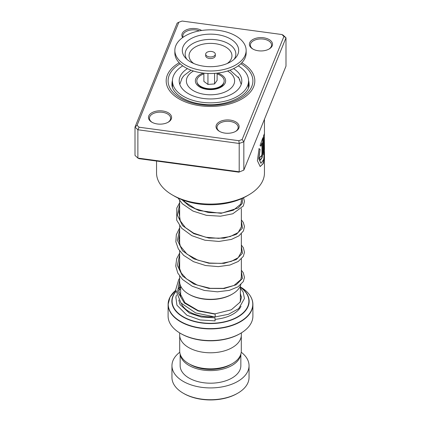 <?xml version="1.0" encoding="UTF-8"?>
<svg xmlns="http://www.w3.org/2000/svg" width="421" height="421" viewBox="0 0 421 421"><rect width="100%" height="100%" fill="white"/><g stroke="black" fill="none" stroke-linecap="round" stroke-linejoin="round"><path stroke-width="0.63" d="M241.296 335.874L241.296 351.067A30.796 17.777 180 0 1 232.276 363.639L230.529 364.644A28.328 16.356 180 0 1 190.471 364.644L188.724 363.639A30.796 17.777 180 0 1 179.704 351.067L179.704 335.874M232.276 363.639A30.796 17.777 180 0 1 188.724 363.639L190.471 364.644M232.318 294.084L231.639 294.479A29.891 17.256 180 0 1 189.366 294.479L188.682 294.084A30.854 17.814 0 0 0 232.318 294.084A30.854 17.814 0 0 0 240.875 284.612M198.538 84.71A12.046 6.952 0 0 0 198.77 85.474M198.896 85.058A12.046 6.952 0 0 0 198.744 85.405M250.984 297.163A42.395 24.476 180 0 1 252.895 304.43C252.705 297.605 248.543 291.779 240.396 286.948L240.396 286.948A42.284 24.413 0 0 1 240.396 321.47A42.284 24.413 0 0 1 180.604 321.47A42.284 24.413 0 0 1 175.694 290.348L170.052 297.031L168.105 304.43A42.395 24.476 180 0 1 170.016 297.163M240.48 333.411L239.796 333.806A41.432 23.918 180 0 1 181.204 333.806L180.52 333.411A42.395 24.476 0 0 0 240.48 333.411A42.395 24.476 0 0 0 252.895 316.103L252.895 304.43A42.395 24.476 180 0 1 226.724 327.049A42.395 24.476 180 0 1 180.52 321.739A42.395 24.476 180 0 1 168.105 304.43L168.105 316.103A42.395 24.476 0 0 0 180.52 333.411L181.204 333.806M241.333 332.9L241.333 334.984A30.833 17.803 180 0 1 222.299 351.43A30.833 17.803 180 0 1 188.697 347.572A30.833 17.803 180 0 1 179.667 334.984L179.667 332.9M222.256 85.405A12.046 6.952 0 0 0 222.104 85.058M222.23 85.474A12.046 6.952 0 0 0 222.462 84.71M179.646 276.113L179.646 281.486A30.854 17.814 0 0 0 188.682 294.084L189.361 294.479A29.891 17.256 180 0 1 189.361 294.479M237.754 393.203L237.07 393.593A37.58 21.697 180 0 1 183.93 393.598L183.246 393.203A38.543 22.25 0 0 0 237.754 393.203A38.543 22.25 0 0 0 249.043 377.469L249.043 365.665A38.543 22.25 0 0 0 241.228 352.235M180.225 354.314A30.349 17.524 0 0 0 189.04 365.47A30.349 17.524 0 0 0 221.12 369.496A30.349 17.524 0 0 0 240.775 354.314M180.151 354.072L180.151 365.665A30.349 17.524 0 0 0 189.04 378.058A30.349 17.524 0 0 0 222.114 381.858A30.349 17.524 0 0 0 240.849 365.665L240.849 354.072M179.772 352.235A38.543 22.25 0 0 0 171.957 365.665A38.543 22.25 0 0 0 183.246 381.4A38.543 22.25 0 0 0 225.251 386.225A38.543 22.25 0 0 0 249.043 365.665M171.957 365.665L171.957 377.469A38.543 22.25 0 0 0 183.246 393.203L183.93 393.593A37.58 21.697 180 0 0 183.93 393.598M258.331 50.773A11.562 6.673 180 0 1 252.789 48.994A11.562 6.673 180 0 1 250.858 41.026A11.562 6.673 180 0 1 263.599 37.774A11.562 6.673 180 0 1 272.082 42.442A11.562 6.673 180 0 1 269.14 48.994A11.562 6.673 180 0 1 258.331 50.773M268.782 49.189A10.599 6.12 0 0 0 271.561 45.058A10.599 6.12 0 0 0 263.378 39.1A10.599 6.12 0 0 0 250.363 45.058A10.599 6.12 0 0 0 253.142 49.189M224.951 133.104A11.562 6.673 180 0 1 219.409 131.32A11.562 6.673 180 0 1 217.478 123.358A11.562 6.673 180 0 1 230.219 120.101A11.562 6.673 180 0 1 238.702 124.774A11.562 6.673 180 0 1 235.76 131.32A11.562 6.673 180 0 1 224.951 133.104M235.407 131.52A10.599 6.12 0 0 0 238.181 127.389A10.599 6.12 0 0 0 229.998 121.432A10.599 6.12 0 0 0 216.983 127.389A10.599 6.12 0 0 0 219.762 131.52M157.401 123.974A11.562 6.673 180 0 1 151.86 122.195A11.562 6.673 180 0 1 149.934 114.228A11.562 6.673 180 0 1 162.669 110.976A11.562 6.673 180 0 1 171.158 115.643A11.562 6.673 180 0 1 168.211 122.195A11.562 6.673 180 0 1 157.401 123.974M167.858 122.39A10.599 6.12 0 0 0 170.637 118.259A10.599 6.12 0 0 0 162.453 112.302A10.599 6.12 0 0 0 149.439 118.259A10.599 6.12 0 0 0 152.218 122.39M182.646 37.569A11.562 6.673 180 0 1 184.682 30.77A11.562 6.673 180 0 1 196.049 28.644A11.562 6.673 180 0 1 201.675 30.475M199.359 30.865A10.599 6.12 0 0 0 195.833 29.97A10.599 6.12 0 0 0 182.819 35.932A10.599 6.12 0 0 0 183.072 37.269M248.653 194.949L246.611 196.128A51.067 29.486 180 0 1 198.859 203.985A51.067 29.486 180 0 1 174.389 196.128L172.347 194.949A53.956 31.154 0 0 0 198.202 203.254A53.956 31.154 0 0 0 248.653 194.949A53.956 31.154 0 0 0 264.456 172.92L264.441 151.507M200.396 105.787A44.321 25.592 180 0 1 166.179 80.874A44.321 25.592 180 0 1 179.183 62.766A44.321 25.592 180 0 0 166.179 80.874A44.321 25.592 180 0 0 200.396 105.787A44.321 25.592 180 0 0 254.821 80.874A44.321 25.592 180 0 1 200.396 105.787M264.283 136.988L264.425 133.673L263.572 135.799L263.572 154.718A53.956 31.154 0 0 0 264.072 152.818L264.325 136.993L264.456 149.16L263.73 159.401L260.983 163.316L258.936 158.822L260.057 149.344L259.073 148.655L257.378 160.654L260.204 166.548L263.425 163.274L264.456 153.486M261.973 142.956L261.973 154.365L261.115 156.901L260.883 156.175A53.956 31.154 0 0 1 259.599 157.943L260.378 160.138L262.136 157.712L262.872 152.523L262.872 137.678L260.052 145.503L260.936 146.166L261.973 142.956L260.757 146.129M137.062 125.321L135.004 127.089L135.004 155.412L137.877 158.085L239.202 171.779L239.202 143.456L137.877 129.763L135.004 127.089L177.167 23.097L178.862 22.224L137.062 125.321L139.093 127.216L238.865 140.698L242.138 139.525L283.938 36.422L281.907 34.533L182.135 21.05L178.862 22.224M238.865 172.163L243.833 170.121L238.865 172.163L139.093 158.68L137.877 158.085L137.877 129.763L139.093 127.216M281.907 34.533L283.123 35.127L285.996 37.801L243.833 141.798L239.202 143.456L238.865 140.698M242.138 139.525L243.833 141.798L243.833 170.121L285.996 66.123L285.996 37.801L283.938 36.422M241.817 62.766A44.321 25.592 180 0 1 254.821 80.874A44.321 25.592 180 0 0 241.817 62.766M156.544 161.038L156.544 172.92A53.956 31.154 0 0 0 172.347 194.949M261.031 156.854L260.715 156.423M260.289 160.112L261.988 157.554L262.683 152.497L262.683 138.183M260.12 166.521L262.993 163.932L264.225 156.038M263.572 154.06A53.767 31.043 0 0 0 263.878 152.807L264.072 152.818M263.878 152.807L264.072 137.341M263.878 137.325L264.325 136.993M260.899 163.295L258.762 158.78L260.057 149.344M259.878 149.297L258.899 148.608M238.207 77.059L239.828 79.774M182.735 65.844A38.058 21.971 0 0 0 172.442 80.874A38.058 21.971 0 0 0 193.676 100.582A38.058 21.971 0 0 0 233.687 98.298A38.058 21.971 0 0 0 248.558 80.874L248.443 87.515M172.489 87.315L172.442 80.874M181.651 78.843L183.246 76.454M187.45 68.634A31.317 18.082 0 0 0 179.183 80.874A31.317 18.082 0 0 0 196.66 97.088A31.317 18.082 0 0 0 229.577 95.209A31.317 18.082 0 0 0 241.817 80.874A31.317 18.082 0 0 0 233.55 68.634M248.558 80.874A38.058 21.971 0 0 0 238.265 65.844M214.857 316.687C215.215 316.887 215.305 316.039 215.12 314.145L214.957 313.871M178.783 300.01L180.041 304.551L189.313 313.04L201.249 317.029L214.852 317.813L214.989 318.092L215.12 320.886L200.064 319.944L186.924 315.25L176.931 305.193L175.873 297.289L176.473 294.989M179.646 278.244L178.683 279.681L175.689 289.837L180.967 302.962L195.676 312.956L215.005 316.96L228.45 314.303L238.733 308.614L244.438 298.563L243.18 292.079L240.37 288.053M208.658 56.761A4.815 2.784 0 0 0 215.315 54.193A4.815 2.784 0 0 0 212.342 51.62A4.815 2.784 0 0 0 205.685 54.193A4.815 2.784 0 0 0 208.658 56.761M205.685 54.193L205.685 55.767A4.815 2.784 0 0 0 208.658 58.335A4.815 2.784 0 0 0 215.315 55.767L215.315 54.193M174.852 50.415L174.852 52.935A35.648 20.582 0 0 0 196.87 71.954A35.648 20.582 0 0 0 246.148 52.935L246.148 50.415A35.648 20.582 0 0 0 224.13 31.396A35.648 20.582 0 0 0 174.852 50.415A35.648 20.582 0 0 0 196.87 69.433A35.648 20.582 0 0 0 246.148 50.415M221.278 35.38A28.186 16.272 0 0 0 189.797 39.374A28.186 16.272 0 0 0 185.387 57.809A28.186 16.272 0 0 0 199.722 65.45A28.186 16.272 0 0 0 235.613 57.809A28.186 16.272 0 0 0 221.278 35.38M203.88 73.159L203.88 81.379L207.948 84.437L214.568 83.932L217.12 80.369L217.12 73.159M214.568 83.932L214.568 73.38M207.948 84.437L207.948 73.465M217.12 73.959A13.682 7.899 180 0 1 221.351 76.064A13.682 7.899 180 0 1 222.162 85.005A13.682 7.899 180 0 1 199.649 85.684A13.682 7.899 180 0 1 198.838 85.005A13.682 7.899 180 0 1 203.88 73.959M240.37 285.954L240.37 299.584A29.87 17.245 180 0 1 239.912 302.588M212.979 316.766A29.87 17.245 180 0 1 189.382 311.777A29.87 17.245 180 0 1 181.388 303.441M193.476 71.017A24.113 13.919 0 0 0 193.45 90.715A24.113 13.919 0 0 0 227.55 90.715A24.113 13.919 0 0 0 227.55 71.028A24.113 13.919 0 0 0 227.524 71.017M217.483 73.117A15.14 8.741 180 0 1 221.204 74.691A15.14 8.741 180 0 1 221.204 87.052A15.14 8.741 180 0 1 199.796 87.052A15.14 8.741 180 0 1 203.517 73.117M197.165 82.637A13.43 7.757 0 0 0 198.012 84.574L200.759 86.958C206.943 91.057 220.546 89.178 222.988 84.574A13.43 7.757 0 0 0 223.835 82.637M180.062 295.847A31.796 18.356 180 0 1 180.63 294.863M240.37 287.085A38.653 22.318 180 0 1 236.465 317.781A38.653 22.318 180 0 1 183.167 317.029A38.653 22.318 180 0 1 175.768 291.453M175.794 291.695A38.379 22.16 0 0 0 183.361 316.824A38.379 22.16 0 0 0 236.16 317.634A38.379 22.16 0 0 0 240.37 287.238M240.37 294.863A31.796 18.356 180 0 1 241.359 296.731M241.012 306.325A31.796 18.356 180 0 1 215.173 319.313M180.63 287.238A38.379 22.16 0 0 0 178.814 288.653M178.83 288.453A38.653 22.318 180 0 1 180.63 287.085M180.604 286.948A42.284 24.413 0 0 0 178.878 288.006L180.63 286.933M172.447 80.49A38.543 22.25 0 0 0 171.957 84.021C171.258 91.91 183.677 101.924 201.354 104.034C225.377 108.05 250.716 95.13 249.043 84.021A38.543 22.25 0 0 0 248.553 80.49M240.817 63.76A42.395 24.476 180 0 1 247.432 92.894A42.395 24.476 180 0 1 200.838 104.708A42.395 24.476 180 0 1 169.795 87.715A42.395 24.476 180 0 1 180.183 63.76M215.12 314.145L198.086 310.94L184.319 302.941L177.557 291.737L179.646 279.807M241.354 271.334L242.48 278.402L236.281 284.754L224.167 288.522L208.869 288.417L193.849 284.028L182.493 275.918L177.373 265.477L179.646 254.631M241.354 246.159L242.48 253.226L236.281 259.583L224.167 263.346L208.869 263.241L193.849 258.857L182.493 250.742L177.373 240.302L179.646 229.456M241.354 220.983L242.48 228.05L236.281 234.408L224.167 238.17L208.869 238.07L193.849 233.681L182.493 225.567L177.373 215.126L179.646 204.28M242.596 198.212L242.296 203.317L238.244 207.985L221.125 213.326L199.001 210.563L189.234 205.99L181.904 199.707M234.181 59.24A25.344 14.63 0 0 0 220.188 40.511A25.344 14.63 0 0 0 192.834 43.542A25.344 14.63 0 0 0 186.819 59.24M227.245 63.503A21.45 12.383 0 0 0 218.699 44.321A21.45 12.383 0 0 0 193.344 48.331A21.45 12.383 0 0 0 193.755 63.503M241.354 198.775L241.354 202.327M241.354 208.616L241.354 227.498M241.354 233.792L241.354 252.674M241.354 258.962L241.354 277.855M241.217 84.379L238.902 78.085L229.977 70.175M191.023 70.175L184.019 75.527L182.109 78.074L179.783 84.379M179.646 200.585L179.646 219.257M179.646 225.761L179.646 244.427M179.646 250.937L179.646 269.603M180.63 285.954L180.63 297.042M264.456 133.852L264.456 119.248M264.267 136.988L264.267 133.962M172.442 84.947A3.852 3.852 0 0 0 172.105 85.768M248.806 86.221A3.852 3.852 0 0 0 248.543 85.642M238.581 77.069A3.852 3.852 0 0 0 238.439 77.38M240.37 293.348L241.396 297.505L240.244 302.004L231.313 309.777L214.963 313.871L198.296 310.651L185.035 302.773L178.841 291.216L179.946 283.964M241.354 276.502L240.828 279.623L233.997 285.464L223.356 288.348L210.29 288.327L197.207 285.07L186.482 278.891L181.293 273.034L178.909 266.614L179.646 259.578M241.354 251.332L241.396 251.947L238.239 257.657L231.192 261.415L221.099 263.404L209.442 263.041L197.886 260.152L186.982 254.126L180.314 246.053L178.772 239.502L179.646 234.402M241.354 226.156L241.396 226.798L238.186 232.524L230.208 236.56L218.736 238.36L205.785 237.239L193.581 233.113L185.403 227.593L180.299 220.841L178.914 212.189L179.646 209.226M241.354 200.975L240.838 204.074L233.345 210.237L222.146 212.958L208.648 212.573L195.444 208.805L185.051 202.085L183.288 200.228M180.63 293.442L179.751 295.079M180.63 288.522L178.799 290.664M241.354 270.219L243.312 272.819L244.48 277.413L243.275 281.607L237.976 286.817L229.35 290.358L217.399 291.821L204.39 290.453L192.197 286.222L182.54 279.481L177.799 273.103L175.746 266.056L176.667 258.747L179.646 253.068M241.354 245.043L243.396 247.801L244.475 252.374L243.317 256.357L238.218 261.488L229.908 265.035L218.341 266.63L205.637 265.535L193.544 261.688L183.693 255.384L178.362 248.964L175.841 241.743L176.325 234.697L179.646 227.893M241.354 219.867L243.27 222.388L244.469 226.382L243.438 230.95L238.902 235.86L231.455 239.402L218.936 241.438L204.943 240.217L191.802 235.671L181.667 228.224L176.694 220.162L176.783 208.079L179.646 202.722M243.554 197.754L244.48 201.391L243.327 205.985L232.781 213.779L220.478 216.189L206.427 215.336L192.986 211.079L182.404 203.817L178.041 198.044M201.143 87.173L198.838 85.005M200.385 86.458L200.385 86.731M220.615 86.458L220.615 86.731M219.857 87.173L222.162 85.005"/></g></svg>
